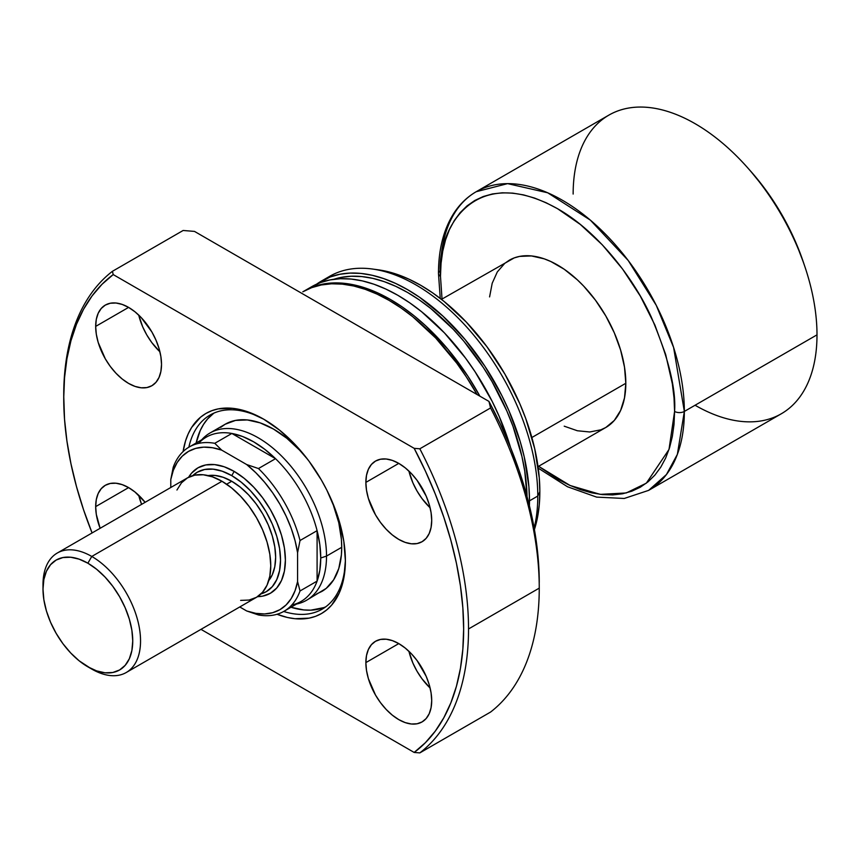 <?xml version="1.0" encoding="UTF-8"?>
<svg xmlns="http://www.w3.org/2000/svg" width="860" height="860" viewBox="0 0 860 860"><rect width="100%" height="100%" fill="white"/><g stroke="black" fill="none" stroke-linecap="round" stroke-linejoin="round"><path stroke-width="1.29" d="M198.509 443.416A94.837 54.75 60 0 1 231.845 433.462A94.837 54.75 60 0 1 275.533 458.681A94.837 54.75 60 0 1 317.093 530.663A94.837 54.75 60 0 1 320.748 558L326.52 556.076A96.567 55.749 -120 0 0 278.296 452.865A96.567 55.749 -120 0 0 201.745 439.761A96.567 55.749 60 0 1 209.958 433.031A96.567 55.749 60 0 1 284.37 458.896A96.567 55.749 60 0 1 326.52 556.076L341.721 547.293L326.52 556.076A96.567 55.749 60 0 1 306.525 600.28A96.567 55.749 60 0 1 296.582 604.032A96.567 55.749 -120 0 0 326.52 556.076L320.748 558A94.837 54.75 60 0 1 317.093 581.113L300.022 590.971A94.837 54.75 60 0 1 284.036 611.266A94.837 54.75 60 0 1 258.462 614.964A94.837 54.75 -120 0 0 300.022 590.971L297.582 581.575L295.055 590.734L291.207 598.582L286.1 604.946L279.876 609.686L272.652 612.707L264.59 613.943L255.871 613.363L246.68 610.966L239.757 606.966L246.68 610.966L258.462 614.964L246.68 610.966A91.386 52.761 60 0 0 297.582 581.575L297.582 552.722L297.582 581.575L300.022 590.971L317.093 581.113A94.837 54.75 60 0 1 291.798 604.999M564.225 426.184L577.361 430.752L589.724 431.978L600.85 429.817L605.816 427.485L614.309 420.443L620.619 410.446L624.5 397.9L625.822 383.281L531.867 437.514L625.822 383.281A96.567 55.749 -120 0 0 583.671 286.1A96.567 55.749 -120 0 0 509.26 260.236L504.755 263.364L497.316 271.921L492.2 283.252L489.587 296.904M573.147 194.059A172.43 99.556 60 0 1 747.62 167.754A172.43 99.556 60 0 1 805.1 267.299A172.43 99.556 60 0 1 817 334.852L684.345 411.435A6.901 3.978 180 0 1 674.584 411.435L674.025 397.868L672.337 383.775L665.683 354.567L654.858 324.962L640.302 296.077L622.565 269.019L602.333 244.853L580.371 224.481L557.538 208.7L546.068 202.724L534.705 198.112L523.557 194.898L512.743 193.124L502.358 192.801L492.511 193.93L483.277 196.51L474.774 200.498L467.055 205.873L460.207 212.581L454.306 220.547L449.393 229.695L445.523 239.951L442.739 251.206L441.051 263.353L440.481 276.275L442.029 299.043L440.481 276.275C435.784 234.027 470.904 160.519 557.538 208.7C597.27 231.103 633.218 277.425 651.181 316.824C668.349 357.308 676.154 388.849 674.584 411.435A6.901 3.978 0 0 0 684.345 411.435L673.595 347.429L656.245 305.311L628.198 260.473L590.358 220.128L547.68 192.78L507.604 183.631L476.204 191.715A172.43 99.556 60 0 1 609.073 237.908A172.43 99.556 60 0 1 684.345 411.435L817 334.852A172.43 99.556 -120 0 0 741.728 161.315A172.43 99.556 -120 0 0 608.858 115.122L476.204 191.715C467.13 196.983 459.595 204.293 453.607 213.635C443.523 229.717 438.482 249.658 438.471 273.458A6.901 3.978 0 0 0 440.481 276.275A6.901 3.978 180 0 1 438.471 273.458A6.901 3.978 180 0 1 440.481 270.653A172.43 99.556 60 0 1 476.204 191.715M805.1 267.299L803.605 262.848A158.638 91.59 -120 0 0 750.737 171.258A158.638 91.59 -120 0 0 749.2 169.549M189.2 447.006L206.271 437.149A94.837 54.75 -120 0 1 231.845 433.462L275.533 458.681L264.762 449.307L253.689 441.846L242.617 436.514L231.845 433.462L214.774 443.308L221.686 450.124L214.774 443.308L231.845 433.462L275.533 458.681L258.462 468.539L246.68 464.55L221.686 450.124A91.386 52.761 60 0 0 170.785 479.514L173.215 467.302A94.837 54.75 60 0 1 189.2 447.006A94.837 54.75 60 0 1 214.774 443.308A94.837 54.75 -120 0 0 173.215 467.302L170.785 479.514L170.785 487.502L170.785 479.514L173.311 470.356L177.16 462.508L182.266 456.144L188.49 451.403L195.714 448.382L203.777 447.146L212.495 447.727L221.686 450.124L246.68 464.55L255.871 472.774L264.59 482.267L272.652 492.801L279.876 504.164L286.1 516.097L291.207 528.352L295.055 540.65L297.582 552.722L300.022 540.521L317.093 530.663A94.837 54.75 -120 0 0 275.533 458.681L258.462 468.539A94.837 54.75 60 0 1 300.022 540.521L317.093 530.663L317.093 581.113L319.834 570.255L320.748 558L319.834 544.681L317.093 530.663L317.093 581.113A94.837 54.75 -120 0 1 301.108 601.409L284.036 611.266M750.608 171.119L764.712 188.512L781.708 214.43L795.661 242.111L803.67 263.02M538.242 468.162L567.482 486.749L596.636 497.112L624.253 498.467L648.633 490.372L666.436 474.548L677.368 454.338L684.345 411.435A172.43 99.556 60 0 1 648.633 490.372L781.288 413.789A172.43 99.556 -120 0 0 817 334.852A172.43 99.556 60 0 1 695.073 405.243M674.584 411.435L669.005 449.457L646.322 483.191L626.198 492.963L600.237 494.36L570.072 485.481L538.586 466.292L557.538 479.02L569.008 484.986L580.371 489.609L591.519 492.812L602.333 494.586L612.718 494.919L622.565 493.78L631.788 491.21L640.302 487.212L648.021 481.837L654.858 475.139L660.77 467.173L665.683 458.014L669.553 447.759L672.337 436.504L674.025 424.356L674.584 411.435M538.027 466.625L605.816 427.485A96.567 55.749 -120 0 0 625.822 383.281L624.5 367.145L620.619 350.106L614.309 332.831L605.816 315.986L595.475 300.204L583.671 286.1L577.361 279.855L564.225 269.255L550.841 261.526L544.219 258.839L531.405 255.936L519.601 256.398L514.215 257.903L441.47 299.366M300.022 540.521A94.837 54.75 -120 0 0 258.462 468.539L246.68 464.55A91.386 52.761 60 0 1 297.582 552.722L300.022 540.521M283.682 611.471A112.079 64.715 -120 0 0 345.376 559.247A112.079 64.715 60 0 1 322.167 609.17A112.079 64.715 60 0 1 283.682 611.471M345.387 560.677A115.53 66.704 60 0 1 277.017 614.266L287.401 617.469L294.948 618.705L309.073 618.146L315.512 616.351L321.457 613.556L326.843 609.815L331.616 605.128L339.162 593.185L341.861 586.025L343.817 578.167L345.387 560.677L343.817 541.359L339.162 520.988L335.733 510.636L326.843 490.125L321.457 480.159L309.073 461.283L302.204 452.553L294.948 444.405L279.629 430.193L263.687 419.175L247.755 411.789L239.972 409.553L232.426 408.306L218.3 408.876L211.861 410.671L205.927 413.456L200.541 417.207L191.64 427.452L188.222 433.838L185.513 440.997L183.094 451.586A115.53 66.704 60 0 1 263.687 419.175A115.53 66.704 60 0 1 345.387 560.677M306.525 600.28L326.23 588.369L333.659 579.812L338.786 568.492L341.398 554.84L341.721 547.293A96.567 55.749 60 0 0 332.465 502.315L338.786 522.719L341.398 539.381L341.721 547.293A96.567 55.749 60 0 1 321.726 591.508L316.76 593.83M323.725 607.644L310.804 610.159L303.773 609.933L290.992 607.257A112.079 64.715 -120 0 0 325.704 606.848M408.919 471.087A46.558 26.875 -120 0 0 430.108 507.787L421.948 498.51L416.96 490.909L412.864 482.783L408.919 471.087M365.865 482.395L398.782 463.389L392.364 460.412L386.183 459.003L380.496 459.229L375.508 461.078L371.412 464.475L368.37 469.291L366.5 475.344L365.865 482.395L366.5 490.178L368.37 498.392L375.508 514.839L380.496 522.45L386.183 529.244L392.364 534.974L398.782 539.413L405.21 542.391L411.381 543.789L417.079 543.563L422.066 541.714A46.558 26.875 60 0 1 386.183 529.244A46.558 26.875 60 0 1 365.865 482.395A46.558 26.875 60 0 1 375.508 461.078A46.558 26.875 60 0 1 411.381 473.548A46.558 26.875 60 0 1 431.709 520.408A46.558 26.875 60 0 1 422.066 541.714L426.162 538.328L429.204 533.512L431.075 527.46L431.709 520.408L431.075 512.625L429.204 504.411L426.162 496.08L417.079 480.353L411.381 473.548L405.21 467.829L398.782 463.389L365.865 482.395M138.729 315.083A46.558 26.875 -120 0 0 159.917 351.794L151.758 342.517L146.77 334.916L142.674 326.789L138.729 315.083M95.675 326.402L128.591 307.396L122.174 304.418L115.993 303.01L110.306 303.236L105.318 305.085L101.222 308.482L98.18 313.298L96.309 319.35L95.675 326.402L96.309 334.185L98.18 342.398L105.318 358.846L110.306 366.457L115.993 373.251L122.174 378.981L128.591 383.42L135.02 386.398L141.19 387.796L146.888 387.57L151.876 385.721A46.558 26.875 60 0 1 115.993 373.251A46.558 26.875 60 0 1 95.675 326.402A46.558 26.875 60 0 1 105.318 305.085A46.558 26.875 60 0 1 141.19 317.555A46.558 26.875 60 0 1 161.519 364.414A46.558 26.875 60 0 1 151.876 385.721L155.961 382.324L159.003 377.508L160.885 371.466L161.519 364.414L160.885 356.631L159.003 348.418L155.961 340.087L151.876 331.971L141.19 317.555L135.02 311.825L128.591 307.396L95.675 326.402M138.729 495.296A46.558 26.875 -120 0 0 141.588 504.358L138.729 495.296M95.675 506.615L128.591 487.609L122.174 484.631L115.993 483.223L110.306 483.449L105.318 485.298L101.222 488.695L98.18 493.511L96.309 499.563L95.675 506.615L96.309 514.398L100.136 528.298A46.558 26.875 60 0 1 95.675 506.615A46.558 26.875 60 0 1 105.318 485.298A46.558 26.875 60 0 1 145.147 502.304L135.02 492.038L128.591 487.609L95.675 506.615M408.919 651.299A46.558 26.875 -120 0 0 430.108 688L421.948 678.723L416.96 671.122L412.864 662.995L408.919 651.299M365.865 662.608L398.782 643.603L392.364 640.625L386.183 639.216L380.496 639.442L375.508 641.291L371.412 644.688L368.37 649.504L366.5 655.557L365.865 662.608L366.5 670.391L368.37 678.604L375.508 695.052L380.496 702.663L386.183 709.457L392.364 715.187L398.782 719.626L405.21 722.604L411.381 724.002L417.079 723.776L422.066 721.927A46.558 26.875 60 0 1 386.183 709.457A46.558 26.875 60 0 1 365.865 662.608A46.558 26.875 60 0 1 375.508 641.291A46.558 26.875 60 0 1 411.381 653.761A46.558 26.875 60 0 1 431.709 700.62A46.558 26.875 60 0 1 422.066 721.927L426.162 718.53L429.204 713.725L431.075 707.672L431.709 700.62L431.075 692.837L429.204 684.625L426.162 676.293L417.079 660.566L411.381 653.761L405.21 648.042L398.782 643.603L365.865 662.608M477.053 394.536A172.43 99.556 -120 0 0 302.817 291.809L311.685 287.648L321.296 284.972L331.551 283.789L342.377 284.133L353.643 285.982L365.242 289.325L377.078 294.131L389.032 300.355L400.986 307.934L412.821 316.792L435.687 338.012L456.767 363.189L466.378 376.97L477.053 394.536M304.279 290.97L303.548 291.4A172.43 99.556 60 0 1 304.279 290.97A172.43 99.556 60 0 1 479.891 396.17L467.851 376.121L447.974 349.31L425.894 326.004L414.284 315.942L402.448 307.084L390.494 299.506L378.54 293.281L366.704 288.476L355.105 285.133L343.839 283.284L333.013 282.951L322.758 284.123L313.147 286.81L304.279 290.97L311.599 286.745A172.43 99.556 -120 0 0 308.02 288.992M510.539 447.49A172.43 99.556 -120 0 0 311.599 286.745L320.458 282.585L330.068 279.898L340.334 278.726L351.149 279.059L362.415 280.908L374.025 284.252L385.861 289.057L397.815 295.281L409.758 302.86L421.594 311.718L444.469 332.938L465.55 358.125L475.161 371.896L492.06 401.168L499.187 416.39L510.539 447.49M527.029 496.456A168.979 97.567 -120 0 0 458.735 335.303A168.979 97.567 -120 0 0 333.906 279.274L341.183 277.393L351.235 276.243L361.834 276.576L372.875 278.382L384.259 281.661L395.858 286.369L407.565 292.464L419.282 299.893L430.881 308.579L453.295 329.369L463.895 341.28L483.374 367.553L492.06 381.657L506.916 411.144L512.947 426.248L521.913 456.413L524.761 471.183L527.029 496.456M378.131 269.803L397.492 274.523L409.059 279.221L420.733 285.305L432.408 292.701L443.975 301.355L466.313 322.091L486.91 346.688L504.96 374.207L519.773 403.609L525.783 418.659L534.716 448.726L539.274 477.794L539.843 491.608A168.452 97.255 -120 0 1 534.415 529.545L537.554 517.118L539.274 504.755L539.843 491.608L537.779 496.048L529.491 500.842L528.911 486.695L524.245 456.94L520.214 441.599L508.948 410.757L501.821 395.546L484.911 366.263L465.045 339.463L442.954 316.147L419.519 297.227L407.565 289.648L395.611 283.435L383.775 278.629L372.176 275.275L360.91 273.426L350.084 273.093L339.829 274.275L330.219 276.952L316.609 284.165A172.43 99.556 60 0 1 321.35 281.113A172.43 99.556 60 0 1 454.231 327.305A172.43 99.556 60 0 1 529.491 500.842L537.779 496.048A172.43 99.556 -120 0 0 462.519 322.521A172.43 99.556 -120 0 0 329.638 276.329A172.43 99.556 -120 0 0 325.596 278.887A172.43 99.556 60 0 1 372.348 269.019A172.43 99.556 60 0 1 537.779 496.048L539.843 491.608A168.452 97.255 -120 0 0 378.228 269.814L372.348 269.019M92.095 532.985L83.57 509.808L76.508 486.652L70.95 463.723L66.951 441.191L64.532 419.25L63.726 395.245A286.24 165.26 60 0 1 112.423 271.308L183.137 230.48L194.5 231.404L183.137 230.48L112.423 271.308A286.24 165.26 -120 0 0 63.726 395.245L63.726 398.062A282.789 163.271 60 0 1 113.208 274.576L112.423 271.308L113.208 274.576L414.176 448.339A282.789 163.271 60 0 1 414.176 752.446L419.831 752.898L490.555 712.069A286.24 165.26 -120 0 0 539.252 588.133L468.528 628.961A286.24 165.26 60 0 1 419.831 752.898A286.24 165.26 -120 0 0 468.528 628.961L539.252 588.133A286.24 165.26 60 0 1 490.555 712.069L419.831 752.898L414.176 752.446L200.982 629.359L414.176 752.446L425.377 742.707L435.289 731.129L443.803 717.788L450.877 702.792L456.434 686.28L460.433 668.37L462.841 649.214L463.647 628.961L462.841 607.773L460.433 585.821L456.434 563.289L450.877 540.36L443.803 517.215L435.289 494.038L425.377 471.011L414.176 448.339L419.831 448.791A286.24 165.26 60 0 1 468.528 628.961A286.24 165.26 -120 0 0 419.831 448.791L414.176 448.339L113.208 274.576L101.996 284.305L92.095 295.894L83.57 309.235L76.508 324.22L70.95 340.743L66.951 358.652L64.532 377.809L63.726 398.062A282.789 163.271 60 0 0 92.074 532.942M539.252 582.5L538.424 561.247L535.973 539.22L531.899 516.613L526.245 493.608L519.053 470.388L510.399 447.146L500.337 424.087L488.953 401.405L194.5 231.404L488.953 401.405L490.555 407.962A286.24 165.26 60 0 1 539.252 588.133A286.24 165.26 -120 0 0 490.555 407.962L419.831 448.791L490.555 407.962L488.953 401.405A279.339 161.282 -120 0 1 539.252 582.5M537.779 496.048A172.43 99.556 60 0 1 534.146 528.072A172.43 99.556 -120 0 0 537.779 496.048M529.491 500.842A172.43 99.556 60 0 1 529.416 505.766L529.491 500.842M213.861 413.133A112.079 64.715 -120 0 0 196.155 442.986L200.219 430.581L203.551 424.388L207.55 418.992L213.861 413.133M188.845 447.211A112.079 64.715 60 0 1 210.087 415.036A112.079 64.715 60 0 1 264.923 419.895A112.079 64.715 -120 0 0 188.845 447.211M220.665 427.388L225.159 424.249L235.511 420.422L247.314 419.949L260.128 422.862L273.448 429.033L286.767 438.245L299.57 450.124L307.772 459.541A96.567 55.749 60 0 0 225.159 424.249L209.958 433.031M43.043 586.928A68.972 39.818 60 0 1 57.287 553.034A68.972 39.818 60 0 1 91.773 556.452L87.87 563.203A63.457 36.636 60 0 1 132.741 640.926A63.457 36.636 60 0 1 87.87 666.833L91.773 669.08A68.972 39.818 -120 0 0 140.546 640.926A68.972 39.818 -120 0 0 91.773 556.452A68.972 39.818 60 0 1 136.826 617.233A68.972 39.818 60 0 1 126.259 672.499A68.972 39.818 60 0 1 91.773 669.08L79.12 660.781L70.703 652.976L62.941 643.71L56.147 633.336L50.557 622.264L46.418 610.912L43.86 599.721L43 589.111L43.86 579.5L46.418 571.255L50.557 564.697L56.147 560.064L62.941 557.549L70.703 557.237L79.12 559.15L87.87 563.203L96.621 569.255L105.038 577.06L112.8 586.326L119.594 596.7L125.173 607.773L129.322 619.125L131.881 630.316L132.741 640.926L131.881 650.536L129.322 658.782L125.173 665.339L119.594 669.972L112.8 672.488L105.038 672.799L96.621 670.886L87.87 666.833A63.457 36.636 60 0 1 43 589.111A63.457 36.636 60 0 1 87.87 563.203L91.773 556.452L221.987 481.267L91.773 556.452A68.972 39.818 -120 0 0 43 584.606L43 589.111M234.178 471.409L231.749 475.634A68.972 39.818 60 0 1 278.017 540.854A68.972 39.818 60 0 1 261.01 593.905L266.234 591.68L272.298 586.649L276.802 579.522L279.575 570.556L280.521 560.107L279.575 548.583L276.802 536.414L272.298 524.073L266.234 512.044L258.839 500.767L250.41 490.694L241.262 482.213L231.749 475.634L234.178 471.409L244.175 478.321L253.775 487.233L262.633 497.8L270.395 509.636L276.759 522.278L281.5 535.232L284.413 548.003L285.391 560.107L284.413 571.083L281.5 580.489L276.759 587.982L270.395 593.26L262.633 596.141L257.559 596.657A72.423 41.817 -120 0 0 283.961 545.401A72.423 41.817 -120 0 0 234.178 471.409A72.423 41.817 -120 0 0 188.619 477.246L191.608 473.108L197.972 467.829L205.733 464.948L214.591 464.604L224.191 466.776L234.178 471.409M268.761 580.564A62.071 35.84 -120 0 0 270.233 529.803A62.071 35.84 -120 0 0 231.749 481.267L226.642 484.212L231.749 481.267A62.071 35.84 -120 0 0 208.152 475.591M126.259 672.499L256.474 597.313A68.972 39.818 -120 0 0 267.051 542.047A68.972 39.818 -120 0 0 221.987 481.267A68.972 39.818 -120 0 0 187.501 477.848L194.898 475.118L203.325 474.774L212.474 476.859L221.987 481.267L231.501 487.846L240.65 496.327L249.088 506.4L256.474 517.677L262.547 529.706L267.051 542.047L269.825 554.216L270.76 565.74L269.825 576.189L267.051 585.155L262.547 592.282L256.474 597.313L249.088 600.054L240.65 600.387M176.934 490.017L181.439 482.879L187.501 477.848L57.287 553.034M192.726 475.634L197.262 472.215L204.648 469.485L213.076 469.151L222.235 471.226L231.749 475.634A68.972 39.818 60 0 0 192.726 475.634M268.245 581.177L272.298 574.759L274.791 566.697L275.641 557.291L274.791 546.917L272.298 535.973L268.245 524.869L262.784 514.033L256.13 503.885L248.54 494.822L240.305 487.19L231.749 481.267L223.181 477.3L214.946 475.429L207.357 475.731M747.62 167.754L750.737 171.258M438.471 273.458L440.245 298.42M321.35 281.113L329.638 276.329"/></g></svg>
